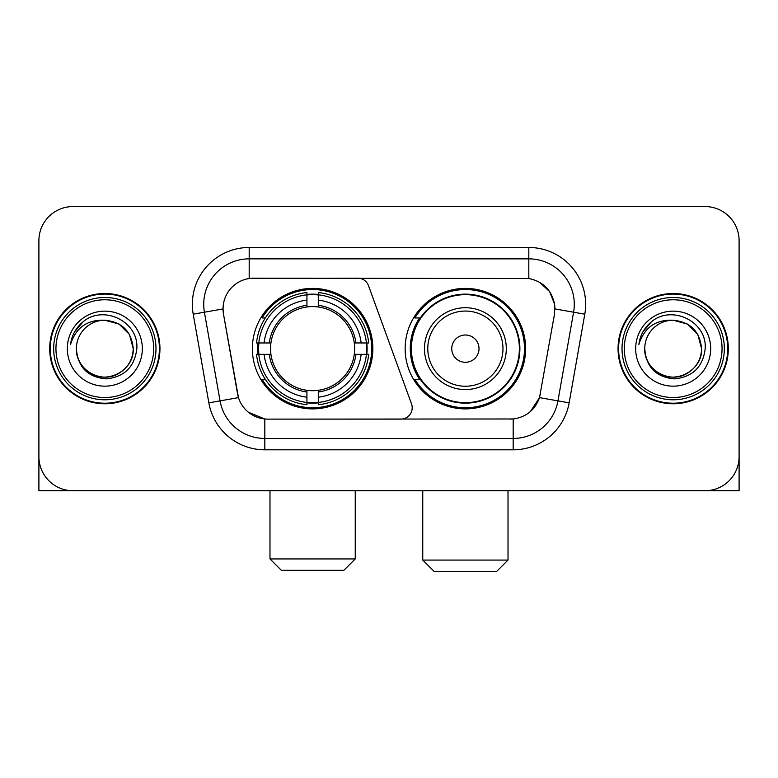 <?xml version="1.0" encoding="UTF-8"?>
<svg xmlns="http://www.w3.org/2000/svg" width="778" height="778" viewBox="0 0 778 778"><rect width="100%" height="100%" fill="white"/><g stroke="black" fill="none" stroke-linecap="round" stroke-linejoin="round"><path stroke-width="1.17" d="M249.184 247.482L249.184 278.514L357.812 278.174A11.369 11.369 0 0 1 368.49 285.652L411.513 403.87A11.369 11.369 0 0 1 400.835 419.118L267.768 419.118A30.692 30.692 0 0 1 237.543 393.765L223.51 314.195L238.486 397.626L220.048 400.874L204.41 312.211A45.464 45.464 0 0 1 249.184 258.85L528.816 258.85A45.464 45.464 0 0 1 573.59 312.211L557.952 400.874A45.464 45.464 0 0 1 513.179 438.442L264.821 438.442A45.464 45.464 0 0 1 220.048 400.874L208.854 402.848L193.216 314.186A56.833 56.833 0 0 1 249.184 247.482L528.816 247.482L528.816 278.514C543.054 281.48 551.651 290.077 554.617 304.315L554.49 314.195L539.514 397.626C535.031 409.987 526.249 417.105 513.179 418.982L267.768 419.118M252.373 348.651A60.246 60.246 0 0 0 312.61 408.888A60.246 60.246 0 0 0 372.856 348.651A60.246 60.246 0 0 0 312.61 288.405A60.246 60.246 0 0 0 252.373 348.651M528.816 278.514L253.735 278.174A30.692 30.692 0 0 0 223.51 314.195L223.043 308.924L204.41 312.211A45.464 45.464 0 0 1 203.719 304.315M257.781 354.33A55.131 55.131 0 0 1 257.781 342.962M419.585 379.333A55.131 55.131 0 0 1 419.585 317.959M525.627 348.651A60.246 60.246 0 0 1 465.39 408.888A60.246 60.246 0 0 1 405.144 348.651A60.246 60.246 0 0 1 465.39 288.405A60.246 60.246 0 0 1 525.627 348.651M49.695 348.651A55.131 55.131 0 0 0 104.826 403.772A55.131 55.131 0 0 0 159.957 348.651A55.131 55.131 0 0 0 104.826 293.52A55.131 55.131 0 0 0 49.695 348.651M618.043 348.651A55.131 55.131 0 0 0 673.174 403.772A55.131 55.131 0 0 0 728.305 348.651A55.131 55.131 0 0 0 673.174 293.52A55.131 55.131 0 0 0 618.043 348.651M223.043 308.866L223.383 304.315M528.816 247.482A56.833 56.833 0 0 1 584.784 314.186L569.146 402.848A56.833 56.833 0 0 1 513.179 449.81L264.821 449.81L264.821 418.982L248.435 412.272M539.621 282.288L549.647 291.614L554.617 304.315L554.957 308.924L584.784 314.186M513.179 449.81L513.179 418.982L510.232 419.118M573.59 312.211L557.952 400.874L539.514 397.626L530.353 411.611M540.457 393.765L540.272 394.728M237.728 394.728L237.543 393.765M739.1 240.665A34.096 34.096 0 0 0 705.004 206.559L72.996 206.559A34.096 34.096 0 0 0 38.9 240.665L38.9 456.637A34.096 34.096 0 0 0 72.996 490.733L705.004 490.733A34.096 34.096 0 0 0 739.1 456.637L739.1 240.665L739.1 490.733L607.248 490.733M38.9 240.665L38.9 490.733L170.752 490.733M705.004 206.559L72.996 206.559M72.996 490.733L705.004 490.733M153.704 348.651A48.878 48.878 0 0 0 104.826 299.773A48.878 48.878 0 0 0 55.948 348.651A48.878 48.878 0 0 0 104.826 397.529A48.878 48.878 0 0 0 153.704 348.651M155.979 348.651A51.154 51.154 0 0 0 104.826 297.497A51.154 51.154 0 0 0 53.672 348.651A51.154 51.154 0 0 0 104.826 399.795A51.154 51.154 0 0 0 155.979 348.651M159.393 348.651A54.557 54.557 0 0 0 104.826 294.084A54.557 54.557 0 0 0 50.269 348.651A54.557 54.557 0 0 0 104.826 403.208A54.557 54.557 0 0 0 159.393 348.651M133.242 348.651C131.56 331.389 122.088 321.917 104.826 320.235L119.034 324.037L129.44 334.443L133.242 348.651L129.44 334.443L119.034 324.037L104.826 320.235L119.034 324.037L129.44 334.443L133.242 348.651L129.44 334.443L119.034 324.037L104.826 320.235L119.034 324.037L129.44 334.443L133.242 348.651C134.215 369.657 108.327 384.604 90.618 373.255C81.534 367.566 76.798 359.368 76.409 348.651C77.771 367.177 87.72 377.252 106.265 378.886C124.47 376.922 134.662 366.837 136.831 348.651C138.941 321.586 103.474 304.373 83.042 321.81C75.913 327.771 71.732 335.337 70.506 344.508C75.865 327.587 87.311 319.495 104.826 320.235L119.034 324.037L129.44 334.443L133.242 348.651C134.215 369.657 108.327 384.604 90.618 373.255C81.534 367.566 76.798 359.368 76.409 348.651C75.447 369.657 101.325 384.604 119.034 373.255C128.127 367.566 132.863 359.368 133.242 348.651C132.863 359.368 128.127 367.566 119.034 373.255C101.325 384.604 75.447 369.657 76.409 348.651C76.798 359.368 81.534 367.566 90.618 373.255C108.327 384.604 134.215 369.657 133.242 348.651C134.215 369.657 108.327 384.604 90.618 373.255C81.534 367.566 76.798 359.368 76.409 348.651C76.798 359.368 81.534 367.566 90.618 373.255C108.327 384.604 134.215 369.657 133.242 348.651C132.863 359.368 128.127 367.566 119.034 373.255C101.325 384.604 75.447 369.657 76.409 348.651C75.447 369.657 101.325 384.604 119.034 373.255C128.127 367.566 132.863 359.368 133.242 348.651C132.863 359.368 128.127 367.566 119.034 373.255C101.325 384.604 75.447 369.657 76.409 348.651C76.798 359.368 81.534 367.566 90.618 373.255C108.327 384.604 134.215 369.657 133.242 348.651C132.863 359.368 128.127 367.566 119.034 373.255C101.325 384.604 75.447 369.657 76.409 348.651C76.798 359.368 81.534 367.566 90.618 373.255C108.327 384.604 134.215 369.657 133.242 348.651C134.215 369.657 108.327 384.604 90.618 373.255C81.534 367.566 76.798 359.368 76.409 348.651A28.416 28.416 0 0 1 104.826 320.235L119.034 324.037L129.44 334.443L133.242 348.651C134.38 370.707 106.022 385.353 88.711 372.059M67.316 348.651A37.509 37.509 0 0 0 104.826 386.16A37.509 37.509 0 0 0 142.335 348.651A37.509 37.509 0 0 0 104.826 311.142A37.509 37.509 0 0 0 67.316 348.651M83.032 321.82L74.649 331.788M74.134 332.751L74.883 331.379L74.134 332.751M343.876 570.303L281.354 570.303L269.985 558.935L355.245 558.935L343.876 570.303M318.299 402.459L318.299 404.745A56.376 56.376 0 0 0 368.704 354.33L366.419 354.33A54.11 54.11 0 0 1 318.299 402.459L318.299 397.198A48.878 48.878 0 0 0 361.157 354.33L354.282 354.33A42.061 42.061 0 0 0 318.299 306.979L318.299 294.843A54.11 54.11 0 0 1 366.419 342.962L368.704 342.962A56.376 56.376 0 0 0 318.299 292.557L318.299 294.843M258.811 354.33L256.526 354.33A56.376 56.376 0 0 0 306.931 404.745L306.931 402.459A54.11 54.11 0 0 1 258.811 354.33L264.073 354.33A48.878 48.878 0 0 0 306.931 397.198L306.931 390.323A42.061 42.061 0 0 0 354.282 354.33L355.964 354.33A43.724 43.724 0 0 1 318.299 391.995L318.299 397.198M306.931 294.843L306.931 292.557A56.376 56.376 0 0 0 256.526 342.962L258.811 342.962A54.11 54.11 0 0 1 306.931 294.843L306.931 300.104A48.878 48.878 0 0 0 264.073 342.962L270.939 342.962A42.061 42.061 0 0 0 306.931 390.323L306.931 391.995A43.724 43.724 0 0 1 269.266 354.33L264.073 354.33M258.918 354.33A53.993 53.993 0 0 1 258.918 342.962M318.299 294.959A53.993 53.993 0 0 0 306.931 294.959M366.312 342.962A53.993 53.993 0 0 1 366.312 354.33M366.419 342.962L361.157 342.962A48.878 48.878 0 0 0 318.299 300.104M361.157 354.33L366.419 354.33M306.931 397.198L306.931 402.459M354.282 342.962L361.157 342.962M318.299 390.391L318.299 391.995M306.931 390.323A42.061 42.061 0 0 1 270.939 354.33L269.266 354.33M318.299 402.343A53.993 53.993 0 0 1 306.931 402.343M264.073 342.962L258.811 342.962M306.931 306.902L306.931 300.104M318.299 306.979A42.061 42.061 0 0 0 270.939 342.962L269.266 342.962A43.724 43.724 0 0 1 306.931 305.297M318.299 306.902L318.299 305.297A43.724 43.724 0 0 1 355.964 342.962M265.317 317.959L262.098 317.959A59.109 59.109 0 0 1 371.719 348.651A59.109 59.109 0 0 1 262.098 379.333L265.317 379.333M496.646 571.441L434.124 571.441L422.755 560.072L508.015 560.072L496.646 571.441M479.024 348.651A13.644 13.644 0 0 0 465.39 335.007A13.644 13.644 0 0 0 451.746 348.651A13.644 13.644 0 0 0 465.39 362.285A13.644 13.644 0 0 0 479.024 348.651M506.303 348.651A40.923 40.923 0 0 0 465.39 307.728A40.923 40.923 0 0 0 424.467 348.651A40.923 40.923 0 0 0 465.39 389.564A40.923 40.923 0 0 0 506.303 348.651A40.923 40.923 0 0 1 465.39 389.564A40.923 40.923 0 0 1 424.467 348.651M519.373 348.651A53.993 53.993 0 0 0 465.39 294.658A53.993 53.993 0 0 0 411.397 348.651A53.993 53.993 0 0 0 465.39 402.644A53.993 53.993 0 0 0 519.373 348.651M524.489 348.651A59.109 59.109 0 0 1 414.869 379.333L420.344 379.333A54.499 54.499 0 0 0 501.44 389.515A54.499 54.499 0 0 0 501.44 307.777A54.499 54.499 0 0 0 420.344 317.959L414.869 317.959A59.109 59.109 0 0 1 524.489 348.651M722.052 348.651A48.878 48.878 0 0 0 673.174 299.773A48.878 48.878 0 0 0 624.296 348.651A48.878 48.878 0 0 0 673.174 397.529A48.878 48.878 0 0 0 722.052 348.651M724.328 348.651A51.154 51.154 0 0 0 673.174 297.497A51.154 51.154 0 0 0 622.021 348.651A51.154 51.154 0 0 0 673.174 399.795A51.154 51.154 0 0 0 724.328 348.651M727.731 348.651A54.557 54.557 0 0 0 673.174 294.084A54.557 54.557 0 0 0 618.607 348.651A54.557 54.557 0 0 0 673.174 403.208A54.557 54.557 0 0 0 727.731 348.651M644.758 348.651A28.416 28.416 0 0 1 673.174 320.235C690.426 321.917 699.899 331.389 701.591 348.651L697.778 334.443L687.382 324.037L673.174 320.235L687.382 324.037L697.778 334.443L701.591 348.651L697.778 334.443L687.382 324.037L673.174 320.235L687.382 324.037L697.778 334.443L701.591 348.651L697.778 334.443L687.382 324.037L673.174 320.235L687.382 324.037L697.778 334.443L701.591 348.651L697.778 334.443L687.382 324.037L673.174 320.235L687.382 324.037L697.778 334.443L701.591 348.651C702.553 369.657 676.675 384.604 658.966 373.255C649.873 367.566 645.137 359.368 644.758 348.651C646.119 367.177 656.068 377.252 674.614 378.886C692.819 376.922 703.001 366.837 705.179 348.651C707.29 321.586 671.822 304.373 651.38 321.81C644.252 327.771 640.08 335.337 638.855 344.508C644.213 327.587 655.65 319.495 673.174 320.235L687.382 324.037L697.778 334.443L701.591 348.651C702.553 369.657 676.675 384.604 658.966 373.255C649.873 367.566 645.137 359.368 644.758 348.651C643.785 369.657 669.673 384.604 687.382 373.255C696.466 367.566 701.202 359.368 701.591 348.651C701.202 359.368 696.466 367.566 687.382 373.255C669.673 384.604 643.785 369.657 644.758 348.651C645.137 359.368 649.873 367.566 658.966 373.255C676.675 384.604 702.553 369.657 701.591 348.651C702.553 369.657 676.675 384.604 658.966 373.255C649.873 367.566 645.137 359.368 644.758 348.651C645.137 359.368 649.873 367.566 658.966 373.255C676.675 384.604 702.553 369.657 701.591 348.651C701.202 359.368 696.466 367.566 687.382 373.255C669.673 384.604 643.785 369.657 644.758 348.651C643.785 369.657 669.673 384.604 687.382 373.255C696.466 367.566 701.202 359.368 701.591 348.651C702.553 369.657 676.675 384.604 658.966 373.255C649.873 367.566 645.137 359.368 644.758 348.651C643.785 369.657 669.673 384.604 687.382 373.255C696.466 367.566 701.202 359.368 701.591 348.651C702.553 369.657 676.675 384.604 658.966 373.255C649.873 367.566 645.137 359.368 644.758 348.651C645.137 359.368 649.873 367.566 658.966 373.255C676.675 384.604 702.553 369.657 701.591 348.651C702.729 370.707 674.361 385.353 657.06 372.059M635.665 348.651A37.509 37.509 0 0 0 673.174 386.16A37.509 37.509 0 0 0 710.684 348.651A37.509 37.509 0 0 0 673.174 311.142A37.509 37.509 0 0 0 635.665 348.651M651.371 321.82L642.998 331.788M642.472 332.751L643.231 331.379L642.472 332.751M264.821 449.81A56.833 56.833 0 0 1 208.854 402.848M193.216 314.186L204.41 312.211M557.952 400.874L569.146 402.848M318.299 390.323A42.061 42.061 0 0 0 354.282 354.33M306.931 402.848A54.499 54.499 0 0 0 318.299 402.848M366.817 354.33A54.499 54.499 0 0 0 366.817 342.962M318.299 294.444A54.499 54.499 0 0 0 306.931 294.444M502.977 348.651A37.587 37.587 0 0 0 465.39 311.054A37.587 37.587 0 0 0 427.793 348.651A37.587 37.587 0 0 0 465.39 386.238A37.587 37.587 0 0 0 502.977 348.651M355.245 490.733L355.245 558.935M269.985 490.733L269.985 558.935M508.015 490.733L508.015 560.072M422.755 490.733L422.755 560.072"/></g></svg>
